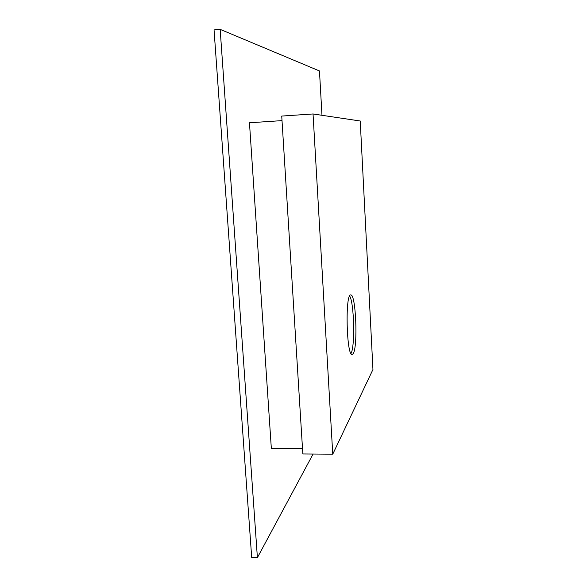 <?xml version="1.0" encoding="UTF-8"?>
<svg xmlns="http://www.w3.org/2000/svg" width="587" height="587" viewBox="0 0 587 587"><rect width="100%" height="100%" fill="white"/><g stroke="black" fill="none" stroke-linecap="round" stroke-linejoin="round"><path stroke-width="0.88" d="M321.977 115.301L319.467 70.954L220.162 29.35L214.05 29.886L251.691 557.474L257.399 557.65L313.084 454.03M220.162 29.35L257.399 557.65M282.017 120.621L249.46 122.778L271.333 448.351L302.503 448.556M281.731 116.072L302.841 453.949L332.756 454.184L372.95 369.509L360.227 120.995L313.04 113.966L281.731 116.072M313.04 113.966L332.756 454.184M353.191 353.682L352.171 354.511C346.469 356.39 345.024 293.184 350.777 294.968C355.898 293.691 358.063 346.88 353.191 353.682M349.639 296.024C354.166 302.393 355.223 346.8 350.975 353.491"/></g></svg>

